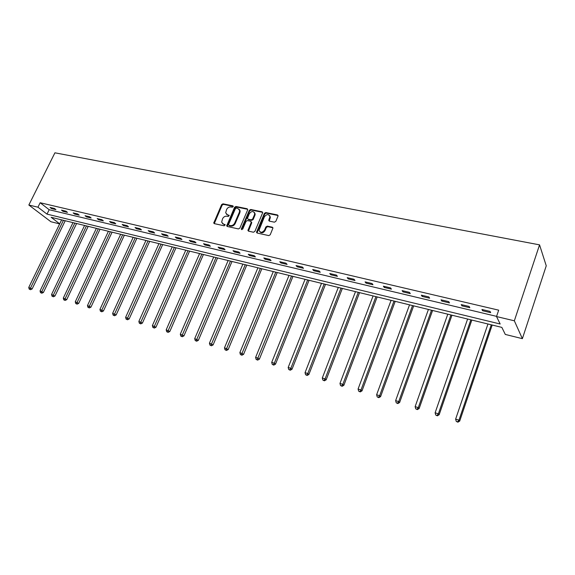 <?xml version="1.0" encoding="UTF-8"?>
<svg xmlns="http://www.w3.org/2000/svg" width="575" height="575" viewBox="0 0 575 575"><rect width="100%" height="100%" fill="white"/><g stroke="black" fill="none" stroke-linecap="round" stroke-linejoin="round"><path stroke-width="0.86" d="M233.184 206.662L232.832 205.836L222.971 203.823L221.619 204.621L213.742 223.057L214.31 223.632L224.171 225.795L225.184 224.818L223.495 224.113L221.641 222.187L222.561 218.766C223.582 216.868 225.033 216.02 226.924 216.207L228.21 216.48L229.231 215.524L227.535 214.813L225.666 212.858L226.586 209.523C227.599 207.632 229.058 206.784 230.949 206.964L232.228 207.223L233.184 206.662M274.404 222.18L275.827 221.361L278.005 216.157L277.438 214.928L265.779 212.549L264.371 213.368L256.486 232.286L257.126 233.033L268.784 235.599L270.221 234.78L272.96 228.009L272.306 227.197L267.289 226.126L265.866 226.945L264.558 230.065C262.193 232.925 260.36 232.983 259.045 230.23L264.421 216.782C266.829 213.907 268.669 213.878 269.927 216.696L268.741 220.347L269.387 221.131L274.404 222.18M496.52 316.552L514.345 320.8L539.551 244.857L54.92 152.813L28.843 205.023L37.943 207.194L47.013 214.13L500.178 324.005L496.52 316.552L498.683 310.162L40.157 202.738L37.943 207.194M247.645 209.947L247.121 208.747L235.951 206.468L234.578 207.273L226.694 225.86L227.283 226.478L238.452 228.936L239.847 228.131L247.645 209.947M250.707 209.48L262.114 211.801L262.753 212.556L254.869 231.416L253.453 232.228L248.551 231.15L247.926 230.446L251.189 222.467L250.657 221.246L247.43 220.563L246.035 221.375L242.729 229.094L241.327 229.181L241.392 228.8L249.32 210.292L250.707 209.48L251.174 210.012L262.581 212.34L262.114 211.801M59.707 223.84L51.153 217.3L501.838 327.391L505.296 334.434L522.373 338.668L546.25 265.801L539.551 244.857M40.157 202.738L49.177 209.724L496.584 316.365M51.542 208.603L55.912 209.638L54.424 208.473L50.047 207.438L51.542 208.603L51.901 207.877M62.977 211.312L67.433 212.369L65.953 211.197L61.496 210.141L62.977 211.312L63.336 210.579M74.628 214.072L79.17 215.151L77.711 213.972L73.162 212.901L74.628 214.072L74.987 213.332M86.509 216.89L91.145 217.99L89.693 216.804L85.057 215.711L86.509 216.89L86.868 216.135M98.627 219.758L103.349 220.879L101.912 219.693L97.182 218.579L98.627 219.758L98.986 219.003M110.975 222.683L115.791 223.826L114.375 222.64L109.552 221.497L110.975 222.683L111.334 221.921M123.575 225.673L128.491 226.838L127.097 225.644L122.173 224.48L123.575 225.673L123.941 224.897M136.433 228.721L141.45 229.907L140.07 228.706L135.046 227.52L136.433 228.721L136.792 227.937M149.55 231.826L154.668 233.04L153.309 231.833L148.185 230.625L149.55 231.826L149.91 231.035M162.941 234.995L168.166 236.239L166.822 235.031L161.589 233.795L162.941 234.995L163.3 234.197M176.604 238.237L181.937 239.502L180.622 238.287L175.282 237.029L176.604 238.237L176.971 237.425M190.562 241.543L196.01 242.837L194.717 241.622L189.261 240.328L190.562 241.543L190.929 240.724M204.815 244.921L210.378 246.237L209.106 245.022L203.536 243.707L204.815 244.921L205.182 244.095M219.377 248.371L225.055 249.715L223.812 248.493L218.119 247.149L219.377 248.371L219.736 247.53M234.248 251.893L240.055 253.273L238.841 252.044L233.026 250.671L234.248 251.893L234.614 251.045M249.457 255.501L255.393 256.903L254.2 255.674L248.256 254.272L249.457 255.501L249.816 254.639M264.996 259.181L271.062 260.619L269.905 259.382L263.824 257.945L264.996 259.181L265.355 258.312M280.887 262.947L287.09 264.414L285.969 263.178L279.745 261.711L280.887 262.947L281.247 262.063M297.138 266.8L303.485 268.302L302.393 267.059L296.032 265.557L297.138 266.8L297.498 265.902M313.763 270.739L320.261 272.277L319.204 271.033L312.692 269.495L313.763 270.739L314.123 269.833M330.776 274.771L337.424 276.345L336.411 275.094L329.741 273.52L330.776 274.771L331.135 273.851M348.191 278.897L354.998 280.507L354.02 279.256L347.199 277.646L348.191 278.897L348.551 277.969M366.016 283.116L372.988 284.769L372.054 283.518L365.067 281.872L366.016 283.116L366.376 282.181M384.272 287.442L391.417 289.139L390.526 287.881L383.367 286.192L384.272 287.442L384.632 286.494M402.982 291.877L410.298 293.609L409.45 292.359L402.119 290.619L402.982 291.877L403.334 290.914M422.143 296.42L429.647 298.195L428.849 296.937L421.331 295.162L422.143 296.42L422.503 295.442M441.794 301.07L449.478 302.896L448.737 301.638L441.025 299.819L441.794 301.07L442.146 300.078M461.933 305.842L469.818 307.711L469.128 306.453L461.222 304.592L461.933 305.842L462.286 304.836M482.598 310.737L490.683 312.656L490.051 311.398L481.943 309.487L482.598 310.737L482.942 309.717M59.671 223.912L50.902 221.734L28.843 205.023M522.373 338.668L514.345 320.8M49.177 209.724L47.013 214.13M226.543 214.367L227.535 214.813M229.238 215.596L228.023 215.338M222.539 223.682L223.495 224.113M225.192 224.89L223.991 224.624M233.256 206.353L223.467 204.355L222.115 205.153L214.259 223.618M247.71 209.314L236.433 207L235.06 207.805L227.211 226.464M236.382 208.078L235.419 208.639L228.577 224.451L228.929 225.299L230.295 225.594C232.207 225.803 233.68 224.947 234.708 223.028L239.387 212.175L239.667 210.457L237.741 208.351L236.382 208.078M239.286 209.372L240.149 210.989L239.868 212.707L235.197 223.546C234.169 225.465 232.695 226.32 230.783 226.112L229.418 225.817M251.253 221.806L251.663 222.992L248.436 231.121M251.174 210.012L249.787 210.824L241.809 229.669M254.466 214.777L254.703 213.469C253.403 210.831 251.606 210.91 249.313 213.713L247.415 218.45L248.033 219.147L251.261 219.822L252.662 219.01L254.466 214.777L254.933 215.309L255.178 214.001L254.409 212.491M254.933 215.309L253.137 219.542L251.735 220.354L248.515 219.672M269.625 215.582L270.379 217.228L269.229 221.088M259.85 231.84C261.654 233.421 263.379 233.012 265.018 230.589L264.558 230.065M272.924 227.772L267.756 226.651L266.333 227.47L265.018 230.589M278.07 215.524L266.239 213.088L264.831 213.907L256.996 232.997M61.64 219.858L28.75 287.442L32.099 288.973L65.219 220.735M29.893 289.311L29.174 289.096L30.511 289.707L29.893 289.311L63.444 220.304M29.174 289.096L28.75 287.442M32.099 288.973L30.511 289.707M73.003 222.633L40.049 290.921L43.413 292.474L76.604 223.517M41.206 292.819L40.473 292.596L41.824 293.214L41.206 292.819L74.843 223.086M40.473 292.596L40.049 290.921M43.413 292.474L41.824 293.214M84.583 225.465L51.563 294.479L54.948 296.039L88.205 226.349M52.742 296.391L51.994 296.161L53.353 296.786L52.742 296.391L86.458 225.925M51.994 296.161L51.563 294.479M54.948 296.039L53.353 296.786M96.384 228.347L63.3 298.102L66.714 299.668L100.028 229.238M64.501 300.035L63.739 299.798L65.112 300.43L64.501 300.035L98.296 228.814M63.739 299.798L63.3 298.102M66.714 299.668L65.112 300.43M108.416 231.287L75.275 301.796L78.71 303.377L112.082 232.185M76.497 303.751L75.72 303.514L77.093 304.146L76.497 303.751L110.364 231.761M75.72 303.514L75.275 301.796M78.71 303.377L77.093 304.146M120.678 234.284L87.479 305.562L90.943 307.158L124.372 235.182M88.73 307.539L87.939 307.294L89.319 307.934L88.73 307.539L122.669 234.765M87.939 307.294L87.479 305.562M90.943 307.158L89.319 307.934M133.184 237.338L99.942 309.4L103.421 311.01L136.9 238.244M101.207 311.406L100.402 311.154L101.797 311.801L101.207 311.406L135.211 237.834M100.402 311.154L99.942 309.4M103.421 311.01L101.797 311.801M145.942 240.451L112.65 313.325L116.157 314.942L149.68 241.363M113.943 315.352L113.117 315.1L114.518 315.747L113.943 315.352L148.012 240.954M113.117 315.1L112.65 313.325M116.157 314.942L114.518 315.747M158.952 243.627L125.623 317.328L129.152 318.96L162.711 244.548M126.938 319.377L126.097 319.118L127.506 319.772L126.938 319.377L161.065 244.145M126.097 319.118L125.623 317.328M129.152 318.96L127.506 319.772M172.227 246.876L138.862 321.411L142.42 323.057L176.007 247.796M140.199 323.488L139.344 323.222L140.767 323.883L140.199 323.488L174.383 247.401M139.344 323.222L138.862 321.411M142.42 323.057L140.767 323.883M185.775 250.182L152.382 325.579L155.969 327.24L189.585 251.11M153.748 327.685L152.871 327.412L154.301 328.073L153.748 327.685L187.975 250.722M152.871 327.412L152.382 325.579M155.969 327.24L154.301 328.073M199.604 253.561L166.189 329.842L169.798 331.516L203.435 254.495M167.577 331.969L166.685 331.696L168.13 332.364L167.577 331.969L201.847 254.107M166.685 331.696L166.189 329.842M169.798 331.516L168.13 332.364M213.728 257.011L180.291 334.19L183.928 335.879L217.58 257.952M181.707 336.346L180.794 336.066L182.246 336.742L181.707 336.346L216.013 257.571M180.794 336.066L180.291 334.19M183.928 335.879L182.246 336.742M228.146 260.533L194.702 338.639L198.361 340.342L232.02 261.481M196.147 340.817L195.213 340.529L196.672 341.212L196.147 340.817L230.482 261.1M195.213 340.529L194.702 338.639M198.361 340.342L196.672 341.212M242.873 264.126L209.429 343.182L213.109 344.899L246.768 265.082M210.896 345.388L209.94 345.093L211.42 345.783L210.896 345.388L245.259 264.716M209.94 345.093L209.429 343.182M213.109 344.899L211.42 345.783M257.916 267.806L224.48 347.825L228.189 349.557L261.833 268.762M225.982 350.06L225.005 349.758L226.485 350.455L225.982 350.06L260.353 268.403M225.005 349.758L224.48 347.825M228.189 349.557L226.485 350.455M273.29 271.558L239.868 352.576L243.606 354.315L277.236 272.521M241.399 354.84L240.4 354.531L241.895 355.228L241.399 354.84L275.784 272.169M240.4 354.531L239.868 352.576M243.606 354.315L241.895 355.228M289.002 275.396L255.609 357.427L258.161 358.218L259.368 359.188L292.97 276.367M257.169 359.727L256.148 359.411L257.65 360.115L257.169 359.727L291.554 276.022M256.148 359.411L255.609 357.427M259.368 359.188L257.65 360.115M305.066 279.321L271.702 362.394L274.318 363.199L275.497 364.169L309.062 280.298M273.298 364.723L272.255 364.399L273.772 365.111L273.298 364.723L274.318 363.199L307.675 279.96M272.255 364.399L271.702 362.394M275.497 364.169L273.772 365.111M321.497 283.338L288.176 367.475L290.849 368.302L291.992 369.265L325.515 284.316M289.8 369.833L288.736 369.502L290.26 370.221L289.8 369.833L290.849 368.302L324.163 283.985M288.736 369.502L288.176 367.475M291.992 369.265L290.26 370.221M338.301 287.442L305.037 372.679L307.776 373.52L308.876 374.483L342.341 288.427M306.698 375.065L305.598 374.728L307.136 375.453L306.698 375.065L307.776 373.52L341.025 288.104M305.598 374.728L305.037 372.679M308.876 374.483L307.136 375.453M355.494 291.64L322.295 378.005L325.098 378.868L326.169 379.823L359.562 292.632M323.991 380.427L322.87 380.082L324.422 380.808L323.991 380.427L325.098 378.868L358.283 292.323M322.87 380.082L322.295 378.005M326.169 379.823L324.422 380.808M373.082 295.938L339.969 383.453L342.844 384.337L343.864 385.293L377.178 296.937M341.701 385.911L340.551 385.559L342.111 386.292L341.701 385.911L342.844 384.337L375.942 296.635M340.551 385.559L339.969 383.453M343.864 385.293L342.111 386.292M391.093 300.337L358.074 389.038L361.014 389.951L361.998 390.892L395.212 301.343M359.842 391.532L358.671 391.173L360.238 391.913L359.842 391.532L361.014 389.951L394.019 301.048M358.671 391.173L358.074 389.038M361.998 390.892L360.238 391.913M409.537 304.843L376.625 394.759L379.637 395.693L380.578 396.635L413.684 305.857M378.429 397.296L377.229 396.923L378.81 397.67L378.429 397.296L379.637 395.693L412.534 305.577M377.229 396.923L376.625 394.759M380.578 396.635L378.81 397.67M428.425 309.458L395.636 400.631L398.727 401.58L399.618 402.514L432.594 310.471M397.483 403.197L396.247 402.816L397.842 403.571L397.483 403.197L398.727 401.58L431.502 310.205M396.247 402.816L395.636 400.631M399.618 402.514L397.842 403.571M447.781 314.187L415.128 406.64L418.298 407.618L419.139 408.545L451.972 315.208M417.019 409.249L415.754 408.854L417.357 409.616L417.019 409.249L418.298 407.618L450.929 314.949M415.754 408.854L415.128 406.64M419.139 408.545L417.357 409.616M467.619 319.032L435.117 412.807L438.373 413.813L439.156 414.733L471.831 320.059M437.058 415.452L435.757 415.049L437.374 415.818L437.058 415.452L438.373 413.813L470.839 319.815M435.757 415.049L435.117 412.807M439.156 414.733L437.374 415.818M487.952 323.998L455.63 419.139L458.965 420.167L459.698 421.08L492.193 325.033M457.607 421.82L456.277 421.41L457.901 422.187L457.607 421.82L458.965 420.167L491.258 324.803M456.277 421.41L455.63 419.139M459.698 421.08L457.901 422.187M233.249 206.288L232.832 205.836M225.184 224.811L224.775 224.394M229.231 215.524L228.814 215.086M214.324 222.949L213.821 222.432M222.115 205.153L221.619 204.621M223.467 204.355L222.971 203.823M227.276 225.781L226.78 225.271M235.06 207.805L234.578 207.273M236.433 207L235.951 206.468M247.595 209.278L247.121 208.747M230.783 226.112L230.295 225.594M235.197 223.546L234.708 223.028M239.868 212.707L239.387 212.175M248.493 230.438L248.019 229.914M251.663 222.992L251.189 222.467M241.874 229.317L241.392 228.8M249.787 210.824L249.32 210.292M251.735 220.354L251.261 219.822M253.137 219.542L252.662 219.01M269.294 220.433L268.834 219.902M270.142 218.407L269.682 217.875M266.333 227.47L265.866 226.945M267.756 226.651L267.289 226.126M272.766 227.722L272.306 227.197M257.054 232.307L256.579 231.79M264.831 213.907L264.371 213.368M266.239 213.088L265.779 212.549M277.89 215.467L277.438 214.928M214.245 223.574L213.742 223.057M227.19 226.377L226.694 225.86M240.149 210.989L239.667 210.457M248.407 230.963L247.926 230.446M251.757 222.489L251.282 221.964M241.78 229.662L241.327 229.181M255.178 214.001L254.703 213.469M269.201 220.879L268.741 220.347M270.379 217.228L269.927 216.696M256.96 232.81L256.486 232.286"/></g></svg>
